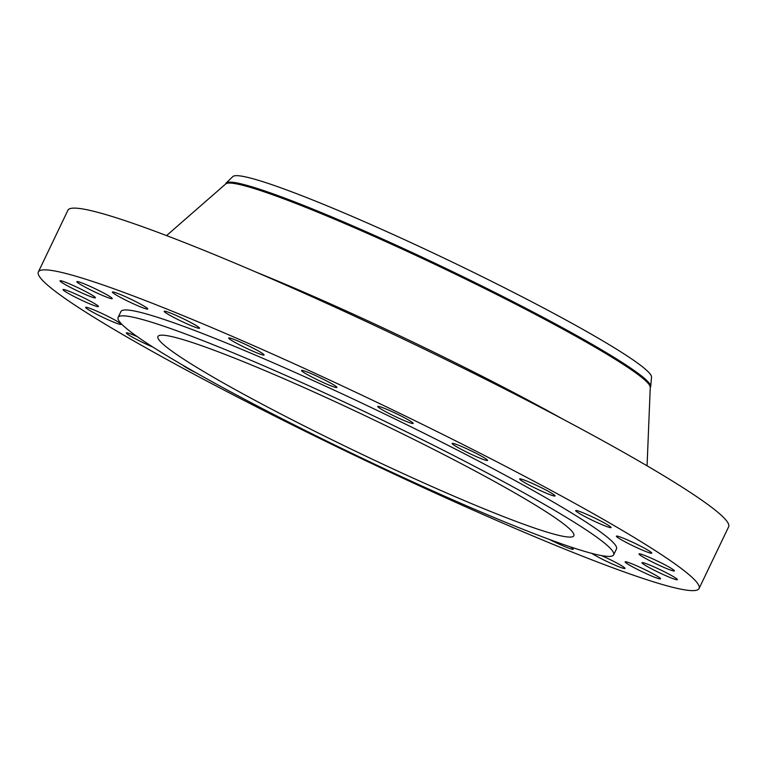 <?xml version="1.0" encoding="UTF-8"?>
<svg xmlns="http://www.w3.org/2000/svg" width="767" height="767" viewBox="0 0 767 767"><rect width="100%" height="100%" fill="white"/><g stroke="black" fill="none" stroke-linecap="round" stroke-linejoin="round"><path stroke-width="1.15" d="M263.838 354.527A19.626 1.544 -154.4 0 0 245.21 344.258A19.626 1.544 -154.4 0 0 228.681 338.036A19.626 1.544 -154.4 0 0 228.921 338.506A19.626 1.544 -154.4 0 0 247.549 348.774A19.626 1.544 -154.4 0 0 264.078 354.996A19.626 1.544 -154.4 0 0 263.838 354.527M199.315 327.768A19.626 1.544 -154.4 0 0 180.686 317.5A19.626 1.544 -154.4 0 0 164.167 311.277A19.626 1.544 -154.4 0 0 164.406 311.747A19.626 1.544 -154.4 0 0 183.035 322.015A19.626 1.544 -154.4 0 0 199.564 328.238A19.626 1.544 -154.4 0 0 199.315 327.768M147.532 308.545A19.626 1.544 -154.4 0 0 128.904 298.267A19.626 1.544 -154.4 0 0 112.385 292.054A19.626 1.544 -154.4 0 0 112.624 292.515A19.626 1.544 -154.4 0 0 131.253 302.792A19.626 1.544 -154.4 0 0 147.772 309.005A19.626 1.544 -154.4 0 0 147.532 308.545M112.011 298.152A19.626 1.544 -154.4 0 0 93.382 287.884A19.626 1.544 -154.4 0 0 76.853 281.662A19.626 1.544 -154.4 0 0 77.103 282.131A19.626 1.544 -154.4 0 0 95.731 292.4A19.626 1.544 -154.4 0 0 112.25 298.622A19.626 1.544 -154.4 0 0 112.011 298.152M95.175 297.308A19.626 1.544 -154.4 0 0 76.547 287.04A19.626 1.544 -154.4 0 0 60.018 280.827A19.626 1.544 -154.4 0 0 60.257 281.288A19.626 1.544 -154.4 0 0 78.886 291.565A19.626 1.544 -154.4 0 0 95.415 297.778A19.626 1.544 -154.4 0 0 95.175 297.308M98.166 306.081A19.626 1.544 -154.4 0 0 79.538 295.803A19.626 1.544 -154.4 0 0 63.009 289.59A19.626 1.544 -154.4 0 0 63.249 290.06A19.626 1.544 -154.4 0 0 81.877 300.328A19.626 1.544 -154.4 0 0 98.406 306.551A19.626 1.544 -154.4 0 0 98.166 306.081M120.783 323.856A19.626 1.544 -154.4 0 0 102.155 313.578A19.626 1.544 -154.4 0 0 85.626 307.366A19.626 1.544 -154.4 0 0 85.875 307.826A19.626 1.544 -154.4 0 0 104.494 318.104A19.626 1.544 -154.4 0 0 121.023 324.316A19.626 1.544 -154.4 0 0 120.783 323.856M137.111 336.55A19.626 1.544 -154.4 0 0 126.334 332.936A19.626 1.544 -154.4 0 0 126.574 333.396A19.626 1.544 -154.4 0 0 153.026 347.154M549.671 539.546A19.626 1.544 -154.4 0 0 573.246 549.21A19.626 1.544 -154.4 0 0 573.007 548.741A19.626 1.544 -154.4 0 0 570.437 546.89M591.788 553.391A19.626 1.544 -154.4 0 0 611.395 563.553A19.626 1.544 -154.4 0 0 625.038 568.443A19.626 1.544 -154.4 0 0 624.789 567.973A19.626 1.544 -154.4 0 0 601.587 555.615M660.31 578.356A19.626 1.544 -154.4 0 0 641.682 568.088A19.626 1.544 -154.4 0 0 625.163 561.866A19.626 1.544 -154.4 0 0 625.402 562.336A19.626 1.544 -154.4 0 0 644.031 572.613A19.626 1.544 -154.4 0 0 660.56 578.826A19.626 1.544 -154.4 0 0 660.31 578.356M336.684 386.99A19.626 1.544 -154.4 0 0 318.065 376.722A19.626 1.544 -154.4 0 0 301.536 370.499A19.626 1.544 -154.4 0 0 301.776 370.969A19.626 1.544 -154.4 0 0 320.405 381.237A19.626 1.544 -154.4 0 0 336.934 387.46A19.626 1.544 -154.4 0 0 336.684 386.99M412.914 422.943A19.626 1.544 -154.4 0 0 394.286 412.675A19.626 1.544 -154.4 0 0 377.767 406.452A19.626 1.544 -154.4 0 0 378.006 406.922A19.626 1.544 -154.4 0 0 396.635 417.19A19.626 1.544 -154.4 0 0 413.154 423.413A19.626 1.544 -154.4 0 0 412.914 422.943M487.313 459.941A19.626 1.544 -154.4 0 0 468.685 449.673A19.626 1.544 -154.4 0 0 452.166 443.451A19.626 1.544 -154.4 0 0 452.405 443.92A19.626 1.544 -154.4 0 0 471.034 454.198A19.626 1.544 -154.4 0 0 487.563 460.411A19.626 1.544 -154.4 0 0 487.313 459.941M554.829 495.463A19.626 1.544 -154.4 0 0 536.2 485.195A19.626 1.544 -154.4 0 0 519.671 478.982A19.626 1.544 -154.4 0 0 519.921 479.442A19.626 1.544 -154.4 0 0 538.539 489.72A19.626 1.544 -154.4 0 0 555.068 495.933A19.626 1.544 -154.4 0 0 554.829 495.463M610.839 527.092A19.626 1.544 -154.4 0 0 592.21 516.824A19.626 1.544 -154.4 0 0 575.691 510.601A19.626 1.544 -154.4 0 0 575.931 511.071A19.626 1.544 -154.4 0 0 594.559 521.339A19.626 1.544 -154.4 0 0 611.088 527.562A19.626 1.544 -154.4 0 0 610.839 527.092M651.547 552.662A19.626 1.544 -154.4 0 0 632.919 542.394A19.626 1.544 -154.4 0 0 616.39 536.171A19.626 1.544 -154.4 0 0 616.63 536.641A19.626 1.544 -154.4 0 0 635.258 546.909A19.626 1.544 -154.4 0 0 651.787 553.132A19.626 1.544 -154.4 0 0 651.547 552.662M677.156 579.2A19.626 1.544 -154.4 0 0 658.527 568.932A19.626 1.544 -154.4 0 0 641.998 562.71A19.626 1.544 -154.4 0 0 642.247 563.179A19.626 1.544 -154.4 0 0 660.866 573.448A19.626 1.544 -154.4 0 0 677.395 579.67A19.626 1.544 -154.4 0 0 677.156 579.2M674.164 570.437A19.626 1.544 -154.4 0 0 655.536 560.159A19.626 1.544 -154.4 0 0 639.007 553.947A19.626 1.544 -154.4 0 0 639.256 554.416A19.626 1.544 -154.4 0 0 657.875 564.685A19.626 1.544 -154.4 0 0 674.404 570.907A19.626 1.544 -154.4 0 0 674.164 570.437M650.243 387.632L650.56 386.99A235.488 18.475 -154.4 0 0 650.704 386.453L651.528 377.153A232.219 18.216 -154.4 0 0 648.518 372.129A232.219 18.216 -154.4 0 0 431.159 252.036A232.219 18.216 -154.4 0 0 232.861 176.563L226.14 183.035A235.488 18.475 -154.4 0 0 225.814 183.486L225.508 184.128M650.704 386.453A235.488 18.475 -154.4 0 0 647.636 381.362A235.488 18.475 -154.4 0 0 427.219 259.572A235.488 18.475 -154.4 0 0 226.14 183.035M647.07 465.818L650.263 387.287A235.488 18.475 -154.4 0 0 647.195 382.292A235.488 18.475 -154.4 0 0 427.248 260.722A235.488 18.475 -154.4 0 0 225.757 183.907L166.564 235.594M699.063 588.529L728.65 526.776A366.319 28.743 -154.4 0 0 724.115 518.032A366.319 28.743 -154.4 0 0 376.396 326.311A366.319 28.743 -154.4 0 0 67.937 210.216L38.35 271.969A366.319 28.743 -154.4 0 0 42.885 280.712A366.319 28.743 -154.4 0 0 390.604 472.434A366.319 28.743 -154.4 0 0 699.063 588.529A366.319 28.743 -154.4 0 0 694.528 579.775A366.319 28.743 -154.4 0 0 346.818 388.054A366.319 28.743 -154.4 0 0 38.35 271.969M613.658 554.838L616.476 548.951A274.739 21.553 -154.4 0 0 613.073 542.394A274.739 21.553 -154.4 0 0 352.283 398.6A274.739 21.553 -154.4 0 0 120.937 311.536L118.118 317.413A274.739 21.553 -154.4 0 0 121.522 323.971A274.739 21.553 -154.4 0 0 382.311 467.765A274.739 21.553 -154.4 0 0 613.658 554.838A274.739 21.553 -154.4 0 0 610.254 548.28A274.739 21.553 -154.4 0 0 349.474 404.487A274.739 21.553 -154.4 0 0 118.118 317.413M570.984 530.256A230.579 18.092 -154.4 0 0 352.111 409.568A230.579 18.092 -154.4 0 0 157.944 336.492A230.579 18.092 -154.4 0 0 160.802 341.996A230.579 18.092 -154.4 0 0 379.675 462.683A230.579 18.092 -154.4 0 0 573.841 535.759A230.579 18.092 -154.4 0 0 570.984 530.256M182.651 365.092A19.626 1.544 -154.4 0 0 196.448 372.992M256.638 272.362A270.914 21.255 25.6 0 1 561.981 418.657"/></g></svg>

